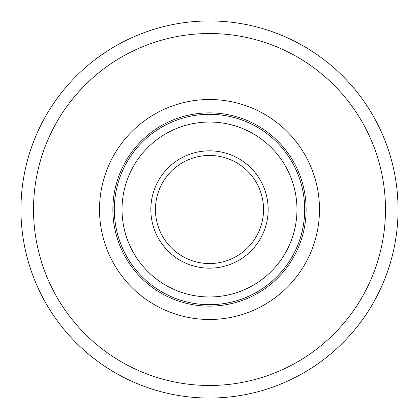 <?xml version="1.0" encoding="UTF-8"?>
<svg xmlns="http://www.w3.org/2000/svg" width="419" height="419" viewBox="0 0 419 419"><rect width="100%" height="100%" fill="white"/><g stroke="black" fill="none" stroke-linecap="round" stroke-linejoin="round"><path stroke-width="0.63" d="M209.5 263.551A54.051 54.051 0 0 1 162.692 182.475A54.051 54.051 0 0 1 256.308 182.475A54.051 54.051 0 0 1 209.5 263.551M209.5 398.05A188.55 188.55 0 0 0 372.79 115.225A188.55 188.55 0 0 0 46.21 115.225A188.55 188.55 0 0 0 209.5 398.05M209.5 385.48A175.98 175.98 0 0 0 361.901 121.51A175.98 175.98 0 0 0 57.099 121.51A175.98 175.98 0 0 0 209.5 385.48M209.5 319.488A109.988 109.988 0 0 0 304.754 154.506A109.988 109.988 0 0 0 114.246 154.506A109.988 109.988 0 0 0 209.5 319.488M209.5 306.132A96.632 96.632 0 0 0 293.185 161.184A96.632 96.632 0 0 0 125.815 161.184A96.632 96.632 0 0 0 209.5 306.132M209.5 304.686A95.186 95.186 0 0 0 291.938 161.907A95.186 95.186 0 0 0 127.062 161.907A95.186 95.186 0 0 0 209.5 304.686M209.5 296.966A87.466 87.466 0 0 0 285.245 165.767A87.466 87.466 0 0 0 133.755 165.767A87.466 87.466 0 0 0 209.5 296.966M209.5 268.16A58.66 58.66 0 0 0 260.304 180.17A58.66 58.66 0 0 0 158.696 180.17A58.66 58.66 0 0 0 209.5 268.16"/></g></svg>
